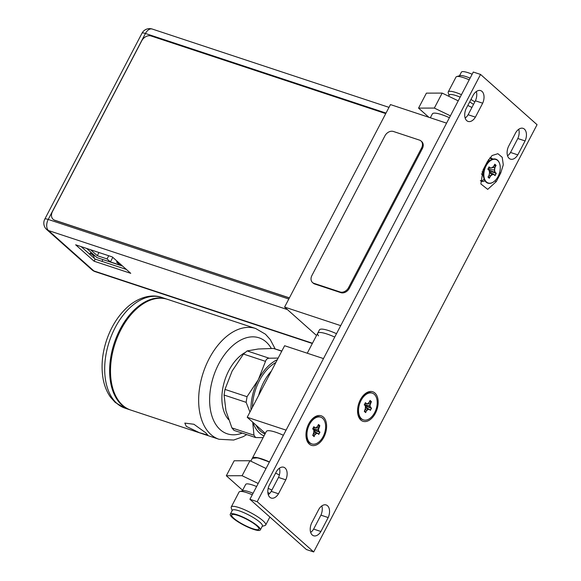 <?xml version="1.0" encoding="UTF-8"?>
<svg xmlns="http://www.w3.org/2000/svg" width="581" height="581" viewBox="0 0 581 581"><rect width="100%" height="100%" fill="white"/><g stroke="black" fill="none" stroke-linecap="round" stroke-linejoin="round"><path stroke-width="0.87" d="M286.077 430.136L247.215 417.274L284.617 345.731L323.479 358.586M247.215 417.274L265.335 433.397M283.39 435.263A23.334 4.721 -152.4 0 0 275.721 432.228A23.334 4.721 -152.4 0 0 266.338 431.472L252.401 458.133A23.334 4.721 -152.4 0 0 252.357 458.235M327.059 334.024A23.334 4.721 -152.4 0 0 317.684 333.262A23.334 4.721 27.6 0 1 334.736 337.06A23.334 4.721 -152.4 0 0 327.059 334.024M269.453 461.931A23.334 4.721 -152.4 0 0 261.777 458.888A23.334 4.721 -152.4 0 0 252.401 458.133M258.676 395.341A38.883 23.944 -71.7 0 1 271.349 371.099M275.859 362.479A38.883 23.944 108.3 0 0 252.43 407.296M256.003 425.096A38.883 23.944 108.3 0 0 260.586 431.16A38.883 23.944 108.3 0 0 265.03 433.971M252.953 422.38A41.106 25.31 108.3 0 0 264.006 435.939M250.963 410.099A41.106 25.31 -71.7 0 1 258.32 379.705A41.106 25.31 -71.7 0 1 277.326 359.675M263.106 437.653L255.633 437.544L253.984 435.205L252.713 422.176M249.961 412.023L246.141 402.335L247.027 396.7L258.32 379.705L265.502 361.353C266.142 359.341 267.376 358.295 269.206 358.223L278.161 358.078M255.633 437.544L234.02 430.39L231.921 427.906L225.944 410.789L224.077 395.036L224.963 389.401L232.139 371.048L243.439 354.054L247.143 350.924L258.24 349.007L273.462 348.447L281.858 351.011M228.587 419.613A38.883 23.944 -71.7 0 1 223.482 384.949A38.883 23.944 -71.7 0 1 244.507 352.834M167.088 299.215A58.332 35.913 108.3 0 0 166.653 299.062A58.332 35.913 108.3 0 0 116.897 336.087A58.332 35.913 108.3 0 0 121.865 405.066A58.332 35.913 108.3 0 0 130.013 409.823A58.332 35.913 108.3 0 0 130.449 409.961M255.669 328.512L167.524 299.353A58.332 35.913 108.3 0 0 117.769 336.37A58.332 35.913 108.3 0 0 122.736 405.356A58.332 35.913 108.3 0 0 130.885 410.106L219.03 439.272A58.332 35.913 -71.7 0 1 210.888 434.515A58.332 35.913 -71.7 0 1 205.914 365.536A58.332 35.913 -71.7 0 1 255.669 328.512L265.459 334.206L270.245 339.558L275.125 348.789M205.761 432.816L193.931 424.268L184.802 423.091L186.334 426.396L199.348 432.685L207.816 435.125L205.761 432.816M480.56 74.441L473.29 72.037L249.924 499.29L306.412 549.546L313.689 551.95L537.055 124.697L480.56 74.441L257.194 501.693L313.689 551.95M491.439 159.608A7.313 4.503 108.3 0 0 490.241 157.93M480.814 180.931A7.313 4.503 108.3 0 0 484.162 179.159M518.717 129.287A9.681 5.963 -71.7 0 1 517.816 138.518L510.532 152.462A9.681 5.963 -71.7 0 1 507.562 155.795M476.311 91.558A9.681 5.963 -71.7 0 1 475.411 100.796L468.126 114.733A9.681 5.963 -71.7 0 1 465.156 118.066M321.816 505.913A9.681 5.963 -71.7 0 1 320.915 515.151L313.631 529.088A9.681 5.963 -71.7 0 1 310.668 532.421M279.41 468.192A9.681 5.963 -71.7 0 1 278.51 477.429L271.225 491.366A9.681 5.963 -71.7 0 1 268.255 494.7M249.924 499.29L257.194 501.693M323.348 417.056A15.556 9.579 108.3 0 0 312.237 418.988A15.556 9.579 108.3 0 0 306.136 437.42A15.556 9.579 108.3 0 0 309.237 444.058A15.556 9.579 108.3 0 0 323.82 437.261A15.556 9.579 108.3 0 0 323.348 417.056M374.919 393.025A15.556 9.579 108.3 0 0 363.808 394.957A15.556 9.579 108.3 0 0 357.714 413.389A15.556 9.579 108.3 0 0 360.808 420.027A15.556 9.579 108.3 0 0 375.399 413.222A15.556 9.579 108.3 0 0 374.919 393.025M496.261 181.606L487.706 189.37L480.865 183.945L483.08 169.884L487.495 161.453L492.078 155.534L497.873 153.696L502.209 157.284L503.291 164.815L500.669 173.174L496.261 181.606L494.845 180.858M515.746 132.621A9.681 5.963 -71.7 0 1 523.067 128.343A9.681 5.963 -71.7 0 1 525.086 140.929L517.802 154.866A9.681 5.963 -71.7 0 1 510.488 159.143A9.681 5.963 -71.7 0 1 508.462 146.557L515.746 132.621M473.341 94.892A9.681 5.963 -71.7 0 1 480.654 90.614A9.681 5.963 -71.7 0 1 482.68 103.2L475.396 117.137A9.681 5.963 -71.7 0 1 468.083 121.422A9.681 5.963 -71.7 0 1 466.056 108.829L473.341 94.892M318.853 509.254A9.681 5.963 -71.7 0 1 326.166 504.969A9.681 5.963 -71.7 0 1 328.192 517.562L320.901 531.499A9.681 5.963 -71.7 0 1 313.587 535.776A9.681 5.963 -71.7 0 1 311.569 523.19L318.853 509.254M276.447 471.525A9.681 5.963 -71.7 0 1 283.76 467.247A9.681 5.963 -71.7 0 1 285.787 479.833L278.495 493.77A9.681 5.963 -71.7 0 1 271.182 498.048A9.681 5.963 -71.7 0 1 269.156 485.462L276.447 471.525M499.595 172.601L500.669 173.174M480.378 180.517A7.313 4.503 108.3 0 0 481.685 181.403A7.313 4.503 108.3 0 0 484.917 180.72M492.681 159.136A7.313 4.503 108.3 0 0 491.221 158.068A7.313 4.503 108.3 0 0 489.645 158.003M517.816 138.518L525.086 140.929M510.532 152.462L517.802 154.866M475.411 100.796L482.68 103.2M468.126 114.733L475.396 117.137M320.915 515.151L328.192 517.562M313.631 529.088L320.901 531.499M278.51 477.429L285.787 479.833M271.225 491.366L278.495 493.77M372.298 393.148A14.082 8.671 108.3 0 1 374.266 394.296A14.082 8.671 -71.7 0 1 375.464 410.956A14.082 8.671 -71.7 0 1 363.452 419.896A14.082 8.671 -71.7 0 1 361.484 418.741A14.082 8.671 108.3 0 1 360.285 402.088A14.082 8.671 108.3 0 1 372.298 393.148L371.382 392.843A14.082 8.671 108.3 0 0 363.285 395.741A14.082 8.671 108.3 0 0 360.801 398.973M363.452 419.896L362.529 419.591A14.082 8.671 -71.7 0 1 360.569 418.443A14.082 8.671 108.3 0 1 357.765 412.437A14.082 8.671 108.3 0 1 357.707 408.261M370.257 410.07L369.233 409.162L367.904 409.285L366.56 410.382L365.674 412.612L364.331 411.413L365.71 407.434L365.333 405.691L364.236 404.892L365.413 402.64L366.56 403.657L367.737 403.548L364.766 403.969M364.309 404.783L365.333 405.691L364.236 404.892L365.347 402.829M365.333 402.88L366.379 403.81L367.642 403.686M367.729 403.613L368.964 402.575L370.068 400.425L371.419 401.631L369.814 405.625L370.184 407.179L371.542 408.087L370.366 410.346L369.276 409.373L368.013 409.496L365.718 407.622M371.419 401.631L369.944 400.65M371.194 401.674L369.233 402.117M370.344 403.686L365.536 403.897M370.133 403.613L369.814 405.625L364.418 404.877M365.362 405.741L370.162 407.172L371.23 408.123L365.42 406.003M371.317 408.138L370.366 410.346M370.213 410.041L369.255 409.191M369.276 409.373L365.667 407.034M366.582 410.404L365.674 412.612M365.602 412.379L364.425 411.326M365.398 409.358L365.355 405.799M366.335 403.81L364.752 403.998M366.56 410.382L365.464 409.256M365.558 412.307L364.679 410.832M320.712 417.187A14.082 8.671 108.3 0 1 322.68 418.335A14.082 8.671 -71.7 0 1 323.886 434.987A14.082 8.671 -71.7 0 1 311.866 443.928A14.082 8.671 -71.7 0 1 309.898 442.78A14.082 8.671 108.3 0 1 308.7 426.127A14.082 8.671 108.3 0 1 320.712 417.187L319.797 416.882A14.082 8.671 108.3 0 0 311.706 419.78A14.082 8.671 108.3 0 0 309.324 422.837M311.866 443.928L310.951 443.623A14.082 8.671 -71.7 0 1 308.983 442.475A14.082 8.671 108.3 0 1 306.18 436.469A14.082 8.671 108.3 0 1 306.093 432.605M318.432 424.66L319.615 425.713L318.519 427.645L318.235 429.664L318.577 431.211L319.739 432.177L318.708 434.145L317.676 433.223L316.325 433.324L314.975 434.421L314.023 436.411L312.745 435.452L314.118 431.48L313.747 429.729L312.651 428.931L313.834 426.672L314.975 427.696L316.151 427.58L313.181 428.008M312.731 428.814L313.747 429.729L312.745 428.843M313.805 426.824L312.738 428.865L313.769 426.868M313.755 426.919L314.793 427.841M314.815 427.841L316.057 427.725M316.144 427.652L317.379 426.607L318.49 424.464L319.84 425.662L318.461 429.635L312.839 428.916M313.951 427.936L318.766 427.718M318.606 431.211L319.964 432.126L318.78 434.385L317.691 433.411L316.427 433.528L314.132 431.661M318.671 434.109L314.089 431.066M314.996 434.435L314.096 436.651L312.81 435.307M313.834 433.397L314.132 431.472M314.118 431.48L313.776 429.838M314.757 427.848L313.166 428.03M319.521 425.72L317.654 426.156M318.577 431.211L313.784 429.78M319.652 432.162L313.842 430.034M314.975 434.421L313.878 433.295M313.972 436.338L313.101 434.864M499.783 164.132A12.637 7.778 108.3 0 0 499.754 164.016A12.637 7.778 108.3 0 0 497.561 160.196A12.637 7.778 108.3 0 0 489.718 160.697A12.637 7.778 108.3 0 0 483.893 178.309L482.383 172.789A6.151 3.784 -71.7 0 1 482.186 171.693M483.893 178.309A12.637 7.778 108.3 0 0 486.086 182.129A12.637 7.778 108.3 0 0 493.93 181.628A12.637 7.778 108.3 0 0 494.024 181.555M497.67 160.509A12.368 7.611 108.3 0 0 486.072 165.912A12.368 7.611 108.3 0 0 486.45 181.969A12.368 7.611 108.3 0 0 494.119 181.483A12.368 7.611 108.3 0 0 499.82 164.249A12.368 7.611 108.3 0 0 497.67 160.509M493.676 166.326L494.787 164.191L496.087 165.353L494.976 167.481L494.569 170.066L495.085 172.23L496.276 173.291L495.056 175.615L493.872 174.554L492.136 174.721L490.437 176.152L489.325 178.287L488.025 177.132L489.144 174.997L489.543 172.412L489.028 170.255L487.837 169.194L489.057 166.863L490.248 167.924L491.976 167.764L493.676 166.326L491.969 167.829M496.087 165.353L494.656 164.423M495.876 165.396L494.721 167.408L492.129 167.713M494.765 167.408L494.344 170.095L494.838 172.325L495.949 173.32L489.18 170.603M494.569 170.066L488.113 169.26M496.058 173.334L494.99 175.382L493.85 174.365M494.947 175.339L493.799 174.322L492.034 174.511L490.241 175.978L489.202 177.968L488.403 176.501M492.136 174.721L489.551 172.637M489.253 178.055L488.12 177.045L489.18 175.012L489.594 172.361M489.151 175.004L489.558 172.404M489.543 172.412L489.064 170.189M489.028 170.255L487.938 169.107L488.999 167.052M488.977 167.11L490.059 168.076L488.389 168.243M491.976 167.764L490.059 168.076M490.226 168.062L488.36 168.301M495.767 165.418L493.937 165.912M494.838 172.325L489.115 170.342M493.799 174.322L489.442 171.707M490.241 175.978L489.224 174.75M489.623 160.777L488.439 159.724M316.522 335.477L284.596 307.073L390.461 104.58L446.564 123.143M340.706 325.636L284.596 307.073M318.526 335.84A23.334 4.721 27.6 0 1 317.684 333.262L319.448 329.892A23.334 4.721 27.6 0 1 336.501 333.683M481.395 173.799A6.376 3.929 108.3 0 0 481.889 174.373A6.376 3.929 108.3 0 0 482.782 174.888A6.376 3.929 108.3 0 0 482.971 174.946M101.98 261.37L102.91 259.584M89.728 254.26L90.375 253.018L93.817 256.083L94.267 258.298M93.817 256.083L94.282 255.204M90.375 253.018L90.048 254.543M92.059 269.889L46.676 229.517A8.555 6.514 -48.3 0 0 48.484 230.548L93.861 270.92A8.555 6.514 131.7 0 1 92.059 269.889L92.059 269.889A8.555 8.555 0 0 0 95.059 271.618A8.555 5.265 -71.7 0 1 93.861 270.92L312.462 343.24M287.442 309.6L48.484 230.548A8.555 5.265 -71.7 0 1 48.223 219.444A8.555 1.728 -152.4 0 0 44.781 219.16A8.555 8.555 0 0 0 46.676 229.517M141.996 33.211A8.555 1.728 27.6 0 1 145.439 33.487A8.555 5.265 -71.7 0 1 152.266 29.05A8.555 8.555 0 0 0 141.996 33.211L44.781 219.16M94.1 261.21L130.754 273.339L112.3 256.925L75.646 244.797L94.1 261.21L95.19 259.119L126.36 269.431M81.129 246.613L95.19 259.119M86.685 248.45L97.005 257.63L122.62 266.105M90.585 249.736L97.288 255.705L107.064 258.937L110.412 261.915L119.947 265.074L116.599 262.089L119.003 262.888M116.599 262.089L117.079 261.174M110.412 261.915L112.787 257.361M107.064 258.937L108.727 255.742M97.288 255.705L98.952 252.51M385.74 113.6L151.082 35.971A7.778 5.926 -48.3 0 0 141.735 40.801L52.457 211.564A7.778 5.926 -48.3 0 0 53.111 219.298A7.778 5.926 -48.3 0 0 54.752 220.235L54.897 220.373A7.778 5.926 131.7 0 1 53.256 219.436A7.778 5.926 131.7 0 1 53.183 219.364M54.897 220.373L289.374 297.944M54.752 220.235L289.411 297.871M421.022 140.972L421.77 141.648A7.001 5.331 131.7 0 1 422.358 148.605L349.312 288.329A7.001 5.331 131.7 0 1 340.902 292.671L314.72 284.007A7.001 5.331 131.7 0 1 313.239 283.165L312.491 282.489A7.001 5.331 131.7 0 1 311.903 275.532L384.949 135.809A7.001 5.331 131.7 0 1 393.359 131.466L419.54 140.13A7.001 5.331 131.7 0 1 421.022 140.972A7.001 5.331 131.7 0 1 421.603 147.937L348.556 287.653A7.001 5.331 131.7 0 1 340.146 291.996L313.965 283.339A7.001 5.331 131.7 0 1 312.491 282.489M448.634 96.206L449.236 95.052A17.11 3.464 27.6 0 1 460.159 97.143M469.659 101.936A17.11 3.464 27.6 0 1 473.53 104.391M449.069 95.371L448.227 92.858A19.442 3.936 27.6 0 1 448.227 91.943A19.442 3.936 27.6 0 1 461.452 94.667M470.944 99.482A19.442 3.936 27.6 0 1 474.837 101.886M448.227 91.943L455.991 77.091A19.442 3.936 27.6 0 1 456.739 76.569A19.442 3.936 27.6 0 1 469.216 79.822M456.739 76.569L459.978 75.624A16.958 3.435 27.6 0 1 470.094 78.137M459.491 75.77L461.372 72.175A16.958 3.435 27.6 0 1 472.142 74.223M430.332 117.776L432.358 113.898A23.334 4.721 27.6 0 1 449.418 117.696M450.391 115.83L434.341 108.073L418.56 108.117L428.88 117.297M458.227 100.84L442.17 93.091L434.341 108.073M471.925 107.456L467.814 105.473M442.17 93.091L426.396 93.134L418.56 108.117M230.279 514.207A16.958 3.435 -152.4 0 1 241.798 516.574A16.958 3.435 -152.4 0 1 257.993 526.263A16.958 3.435 27.6 0 1 260.332 529.916A16.958 3.435 27.6 0 1 248.821 527.548A16.958 3.435 27.6 0 1 232.625 517.867A16.958 3.435 -152.4 0 1 230.279 514.207L232.327 510.292A16.958 3.435 27.6 0 1 243.846 512.66A16.958 3.435 27.6 0 1 260.041 522.341A16.958 3.435 27.6 0 1 262.38 526.001L260.332 529.916M232.16 510.612L231.245 507.896A19.442 3.936 27.6 0 1 231.253 506.981A19.442 3.936 27.6 0 1 244.456 509.697A19.442 3.936 27.6 0 1 263.026 520.801A19.442 3.936 27.6 0 1 265.713 524.999A19.442 3.936 27.6 0 1 264.965 525.522L262.213 526.321M256.831 525.87A15.396 3.116 27.6 0 1 259.024 528.971A15.396 3.116 27.6 0 1 248.995 527.265A15.396 3.116 27.6 0 1 233.787 518.252A15.396 3.116 -152.4 0 1 231.804 514.744A15.396 3.116 -152.4 0 1 242.626 517.301A15.396 3.116 -152.4 0 1 256.831 525.87M242.626 490.262L226.329 475.759L234.158 460.777L249.939 460.733L266.018 468.497M275.605 473.13L279.388 474.953M226.329 475.759L242.103 475.723L249.939 460.733M271.886 490.103L268.19 488.316M258.189 483.486L242.103 475.723M269.599 493.53A17.11 3.464 -152.4 0 0 267.826 492.376M256.591 486.529A17.11 3.464 -152.4 0 0 245.669 484.438L242.306 490.865M252.277 494.787A19.442 3.936 -152.4 0 0 239.052 492.063L231.253 506.981M240.345 491.439L242.8 490.727A17.11 3.464 27.6 0 1 253.069 493.276M273.462 348.447L281.763 351.193M247.143 350.924L269.206 358.223M243.439 354.054L265.502 361.353M224.963 389.401L247.027 396.7M224.077 395.036L246.141 402.335M231.921 427.906L253.984 435.205M242.219 433.106A50.554 31.127 -71.7 0 1 220.235 429.693A50.554 31.127 -71.7 0 1 218.688 364.04A50.554 31.127 -71.7 0 1 266.105 341.94A50.554 31.127 -71.7 0 1 271.312 348.447M161.707 297.428C152.491 293.906 138.576 296.666 126.643 307.836C117.573 316.449 110.804 327.481 106.338 340.931C102.089 354.178 101.014 366.843 103.127 378.935C104.413 385.944 106.868 392.008 110.492 397.135L115.278 402.488L125.068 408.182A58.332 35.913 -71.7 0 1 116.919 403.432A58.332 35.913 -71.7 0 1 111.951 334.445A58.332 35.913 -71.7 0 1 161.707 297.428L166.653 299.062M368.013 409.496L366.749 410.556M370.046 405.603L370.395 407.07M367.737 403.548L368.993 402.48M371.106 401.689L370.104 403.606M316.427 433.528L315.171 434.595M318.461 429.635L318.816 431.109M316.151 427.58L317.415 426.519M288.801 299.026L48.223 219.444L145.439 33.487L386.016 113.077M422.358 148.605L421.603 147.937M349.312 288.329L348.556 287.653M340.902 292.671L340.146 291.996M314.72 284.007L313.965 283.339M269.352 462.127A23.334 4.721 -152.4 0 0 252.292 458.336L257.732 457.821L269.431 461.968A23.102 4.677 -152.4 0 0 253.352 457.661M317.684 333.262L307.247 353.219M125.068 408.182L130.013 409.823M246.736 434.595L243.185 436.651L233.678 440.042L219.03 439.272M364.316 404.826L365.384 402.786M367.693 403.664L369 402.56L370.039 400.578M364.41 411.348L365.442 409.373L365.362 405.734M357.54 410.847L357.765 412.437M362.181 396.867L363.285 395.741M316.108 427.703L317.422 426.599M317.429 426.592L318.461 424.609M312.825 435.387L313.863 433.411L313.776 429.773M305.969 434.944L306.18 436.469M310.624 420.884L311.706 419.78M486.617 163.123L489.718 160.697M493.69 166.398L494.758 164.343M489.594 172.346L489.064 170.124M489.035 170.08L487.917 169.086M487.924 169.129L489.028 167.016M490.088 168.069L491.882 167.902M491.933 167.88L493.683 166.406M95.059 271.618L312.331 343.494M152.266 29.05L389.001 107.369M250.818 461.161L252.292 458.336M265.713 524.999L269.875 517.039"/></g></svg>

